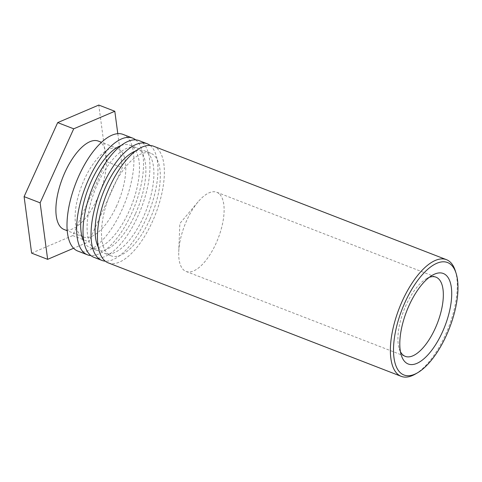 <?xml version="1.0" encoding="UTF-8"?>
<svg xmlns="http://www.w3.org/2000/svg" width="482" height="482" viewBox="0 0 482 482"><rect width="100%" height="100%" fill="white"/><g stroke="black" fill="none" stroke-linecap="round" stroke-linejoin="round"><path stroke-width="0.36" stroke-dasharray="2.41 1.81" d="M400.434 351.667A42.47 17.948 -68.8 0 1 399.253 348.775A42.47 17.948 -68.8 0 1 403.886 310.275A42.47 17.948 -68.8 0 1 426.389 278.704A42.47 17.948 -68.8 0 1 429.215 277.361M218.828 193.457A42.47 17.948 111.2 0 0 216.749 192.252A42.47 17.948 111.2 0 0 198.096 201.844A42.47 17.948 111.2 0 0 178.75 251.803A42.47 17.948 111.2 0 0 186.07 271.456A42.47 17.948 111.2 0 0 217.099 240.946A42.47 17.948 111.2 0 0 218.828 193.457M415.339 374.068A62.57 26.444 111.2 0 0 445.284 335.183A62.57 26.444 111.2 0 0 455.321 270.842M108.305 262.895A62.57 26.444 111.2 0 0 152.36 221.726A62.57 26.444 111.2 0 0 153.505 146.197M149.757 219.647A54.984 23.238 -68.8 0 1 111.047 255.822A54.984 23.238 -68.8 0 1 109.233 196.15A54.984 23.238 -68.8 0 1 150.764 153.27A54.984 23.238 -68.8 0 1 149.757 219.647M135.496 151.101A54.984 23.238 -68.8 0 1 144.353 150.788A54.984 23.238 -68.8 0 1 143.347 217.165A54.984 23.238 -68.8 0 1 104.636 253.339A54.984 23.238 -68.8 0 1 98.298 247.139M150.107 145.45A62.57 26.444 -68.8 0 1 145.95 219.244A62.57 26.444 -68.8 0 1 105.293 261.154M93.882 257.304A62.57 26.444 111.2 0 0 137.936 216.141A62.57 26.444 111.2 0 0 139.081 140.611M135.334 214.062A54.984 23.238 -68.8 0 1 96.623 250.236A54.984 23.238 -68.8 0 1 94.815 190.565A54.984 23.238 -68.8 0 1 136.34 147.685A54.984 23.238 -68.8 0 1 135.334 214.062M121.078 145.516A54.984 23.238 -68.8 0 1 129.935 145.203A54.984 23.238 -68.8 0 1 128.923 211.58A54.984 23.238 -68.8 0 1 90.212 247.754A54.984 23.238 -68.8 0 1 83.874 241.554M135.683 139.864A62.57 26.444 -68.8 0 1 131.526 213.659A62.57 26.444 -68.8 0 1 90.869 255.568M77.861 251.098A62.57 26.444 111.2 0 0 121.91 209.935A62.57 26.444 111.2 0 0 123.055 134.406M116.71 205.772A47.405 20.033 -68.8 0 1 83.338 236.957A47.405 20.033 -68.8 0 1 81.777 185.516A47.405 20.033 -68.8 0 1 117.578 148.552A47.405 20.033 -68.8 0 1 116.71 205.772M98.352 141.099A47.405 20.033 -68.8 0 1 97.478 198.325A47.405 20.033 -68.8 0 1 64.106 229.504M117.795 133.665L122.332 167.76L88.748 241.795L73.619 248.254M31.619 253.128L72.728 235.59L106.311 161.554L122.332 167.76M106.311 161.554L98.786 105.064M72.728 235.59L88.748 241.795M399.253 348.775L401.325 355.33M426.389 278.704L432.342 275.252M186.07 271.456L405.284 356.367M216.749 192.252L435.963 277.156M198.096 201.844L179.846 223.503L178.75 251.803M150.764 153.27L144.353 150.788M111.047 255.822L104.636 253.339M136.34 147.685L129.935 145.203M96.623 250.236L90.212 247.754M117.578 148.552L101.485 142.317M83.338 236.957L67.239 230.721"/><path stroke-width="0.72" d="M429.215 277.361A42.47 17.948 -68.8 0 1 435.963 277.156A42.47 17.948 -68.8 0 1 438.042 278.361A42.47 17.948 -68.8 0 1 436.312 325.856A42.47 17.948 -68.8 0 1 405.284 356.367A42.47 17.948 -68.8 0 1 400.434 351.667M445.663 274.861A48.537 20.515 111.2 0 0 432.342 275.252A48.537 20.515 111.2 0 0 406.621 311.336A48.537 20.515 111.2 0 0 401.325 355.33A48.537 20.515 111.2 0 0 438.65 339.563A48.537 20.515 111.2 0 0 445.663 274.861M450.483 264.232A60.298 25.48 -68.8 0 1 456.099 273.3A60.298 25.48 -68.8 0 1 449.513 327.953A60.298 25.48 -68.8 0 1 417.569 372.779A60.298 25.48 -68.8 0 1 398.542 319.542A60.298 25.48 -68.8 0 1 450.483 264.232M456.099 273.3L455.321 270.842A62.57 26.444 111.2 0 0 449.489 261.431A62.57 26.444 111.2 0 0 446.428 259.653A62.57 26.444 111.2 0 0 399.174 308.45A62.57 26.444 111.2 0 0 401.229 376.352A62.57 26.444 111.2 0 0 415.339 374.068L417.569 372.779M446.428 259.653L153.505 146.197A62.57 26.444 111.2 0 0 106.245 194.993A62.57 26.444 111.2 0 0 108.305 262.895L401.229 376.352M98.298 247.139A54.984 23.238 -68.8 0 1 102.823 193.668A54.984 23.238 -68.8 0 1 135.496 151.101M105.293 261.154A62.57 26.444 -68.8 0 1 101.895 260.407A62.57 26.444 -68.8 0 1 99.834 192.511A62.57 26.444 -68.8 0 1 147.094 143.714A62.57 26.444 -68.8 0 1 150.107 145.45M147.094 143.714L139.081 140.611A62.57 26.444 111.2 0 0 91.827 189.408A62.57 26.444 111.2 0 0 93.882 257.304L101.895 260.407M83.874 241.554A54.984 23.238 -68.8 0 1 88.405 188.082A54.984 23.238 -68.8 0 1 121.078 145.516M90.869 255.568A62.57 26.444 -68.8 0 1 87.471 254.821A62.57 26.444 -68.8 0 1 85.416 186.926A62.57 26.444 -68.8 0 1 132.671 138.129A62.57 26.444 -68.8 0 1 135.683 139.864M132.671 138.129L123.055 134.406A62.57 26.444 111.2 0 0 75.801 183.202A62.57 26.444 111.2 0 0 77.861 251.098L87.471 254.821M67.239 230.721L64.106 229.504A47.405 20.033 -68.8 0 1 62.546 178.069A47.405 20.033 -68.8 0 1 98.352 141.099L101.485 142.317M73.619 248.254L47.646 259.34L40.127 202.844L73.71 128.815L114.812 111.27L117.795 133.665M114.812 111.27L98.786 105.064L57.683 122.609L73.71 128.815M57.683 122.609L24.1 196.638L40.127 202.844M24.1 196.638L31.619 253.128L47.646 259.34"/></g></svg>
